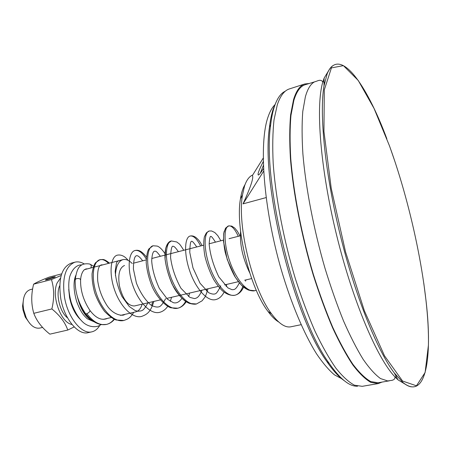 <?xml version="1.0" encoding="UTF-8"?>
<svg xmlns="http://www.w3.org/2000/svg" width="451" height="451" viewBox="0 0 451 451"><rect width="100%" height="100%" fill="white"/><g stroke="black" fill="none" stroke-linecap="round" stroke-linejoin="round"><path stroke-width="0.68" d="M68.732 289.418L69.555 297.446C71.5 306.956 75.086 314.296 80.306 319.449M52.88 277.128C48.003 278.532 45.517 279.473 45.427 279.953C46.639 280.088 56.127 276.959 55.242 276.717L52.88 277.128M61.691 273.858L49.136 277.128C41.56 280.071 36.384 282.422 33.605 284.181L51.459 279.558L61.189 275.465M75.768 275.437L75.695 275.606C73.214 281.858 73.536 290.5 76.67 301.55C80.971 312.971 83.914 315.593 87.257 318.75L94.101 321.805M77.284 296.358C80.408 309.363 85.617 317.583 92.917 321.011M90.798 267.979C91.7 266 91.26 264.664 89.461 263.976C78.762 262.493 76.794 269.642 75.199 279.62L75.165 280.212M87.297 268.886L86.778 268.841M114.069 319.167C111.944 321.975 109.401 323.733 106.442 324.438C99.834 325.628 93.312 322.059 86.868 313.716C89.225 312.498 90.206 311.342 89.811 310.249C83.531 300.659 80.453 290.698 80.588 280.359C80.571 278.774 79.167 278.211 76.366 278.673L75.193 279.62C74.86 291.645 78.339 303.027 85.639 313.783L85.425 313.49M86.868 313.716L85.634 313.783C92.162 322.127 99.096 325.678 106.43 324.438L101.385 324.613C95.685 323.604 90.431 319.99 85.622 313.778M67.616 317.955C59.938 312.34 55.501 294.249 59.724 285.72M32.635 289.023L30.279 289.627C25.442 291.312 23.052 296.431 23.091 304.994L23.593 309.504L26.226 317.792C30.144 325.402 34.637 328.841 39.699 328.097L42.614 327.415M23.677 298.128L22.573 306.049L23.007 309.944L25.279 317.098L29.918 323.615M84.162 263.874C80.932 262.008 77.831 261.45 74.866 262.194L71.185 263.17C61.59 267.189 58.117 279 60.772 298.601C64.284 318.953 78.13 335.561 88.204 332.652L91.919 331.818C95.116 331.051 97.743 328.892 99.801 325.346M74.866 262.194C65.322 266.203 61.888 278.025 64.566 297.66C68.095 318.056 81.902 334.715 91.919 331.818M79.105 301.742C81.896 309.995 85.69 315.773 90.493 319.077M132.216 263.502C128.997 260.244 125.897 258.959 122.92 259.641L84.422 269.653M120.53 315.373L135.717 311.878C138.671 311.105 140.825 308.529 142.178 304.154M122.92 259.641C118.337 261.146 115.845 266.473 115.439 275.617M124.527 265.47C119.447 267.697 117.75 274.507 119.442 285.911C122.824 299.284 127.825 305.964 134.443 305.964L160.342 299.909M266.113 197.589L243.027 203.863C246.872 195.469 249.589 188.845 251.184 183.985C252.735 179.188 253.129 176.375 252.363 175.546L263.192 158.154M301.099 324.686L290.833 326.8C285.246 327.894 278.842 323.615 271.632 313.964C252.622 289.424 236.967 225.517 242.48 194.973L244.594 185.829C246.607 180.011 249.307 176.409 252.695 175.022M245.028 184.617C242.92 187.977 241.392 192.735 240.439 198.902C235.168 227.93 249.91 288.121 268.001 311.421C271.694 316.45 275.251 319.968 278.673 321.969M263.243 161.576C258.942 170.151 257.318 174.638 258.372 175.05C259.246 174.723 260.954 172.575 263.491 168.612M260.317 173.19L263.356 165.444M263.621 171.194L243.027 203.863M275.104 104.564C272.308 107.22 269.952 111.369 268.029 117.001C258.739 143.164 263.401 207.849 281.12 269.23C291.222 303.664 304.036 333.87 316.585 353.888C322.809 363.044 328.762 370.029 334.445 374.849L342.343 379.06M332.534 65.869C330.498 67.396 328.734 69.973 327.234 73.598L323.993 85.938C319.229 113.872 324.957 172.682 340.02 234.148C355.067 295.614 377.171 350.416 394.304 372.983L402.884 382.431C405.889 384.945 408.645 386.417 411.149 386.834M275.978 102.394L273.205 109.041C271.57 113.956 270.335 119.943 269.495 127.007C260.712 182.931 293.359 316.219 326.998 361.747C333.08 370.637 338.786 376.912 344.119 380.582M285.314 91.198C280.838 93.205 277.202 98.312 274.411 106.526C272.759 111.498 271.519 117.559 270.679 124.718C261.817 181.364 295.067 317.098 329.1 363.235C340.105 379.049 349.593 386.704 357.57 386.197M308.89 83.536L304.808 83.965L289.367 88.932C284.361 90.493 280.342 95.764 277.309 104.756L274.028 119.797C272.697 132.143 272.415 146.614 273.182 163.206C275.617 197.831 283.668 240.033 295.444 278.943C301.589 297.976 308.123 315.435 315.052 331.322C322.059 345.99 328.988 358.246 335.832 368.089C342.495 376.422 348.708 382.127 354.458 385.199L362.215 386.327L378.203 383.598L382.02 382.093M304.808 83.965C300.067 85.436 296.313 90.657 293.545 99.632L290.63 114.667C289.525 127.041 289.452 141.569 290.41 158.25C293.206 193.067 301.454 235.608 313.208 274.885C319.319 294.103 325.78 311.737 332.596 327.792C339.468 342.619 346.227 355.022 352.874 364.994C359.334 373.439 365.316 379.24 370.823 382.386L378.203 383.598M328.627 70.689L324.111 78.147L322.786 82.116C315.548 106.273 320.261 168.522 336.564 234.994C352.829 301.471 377.419 358.849 395.003 376.929C395.104 379.133 393.537 380.34 390.295 380.554L387.764 380.96L380.537 378.581C375.164 374.708 369.352 368.27 363.106 359.272C356.69 348.82 350.179 336.074 343.572 321.039C337.032 304.859 330.831 287.242 324.968 268.182C313.693 229.322 305.733 187.763 302.886 153.853C301.877 137.611 301.837 123.473 302.773 111.425L305.378 96.762C307.627 88.841 310.671 83.886 314.51 81.885L305.079 84.76C300.349 86.226 296.611 91.435 293.86 100.393L290.968 115.371C289.875 127.684 289.807 142.138 290.765 158.729C293.556 193.366 301.764 235.653 313.445 274.698C319.522 293.798 325.949 311.331 332.725 327.285C339.558 342.027 346.278 354.356 352.885 364.273C359.306 372.673 365.254 378.434 370.733 381.563L378.073 382.769L389.41 380.824M395.364 377.307L396.542 375.841M324.658 82.37L322.933 81.614M395.003 376.929L398.007 379.838L405.46 384.365M60.592 277.929L57.153 282.901C51.087 295.828 60.896 323.034 71.991 324.461M33.605 284.181C31.068 294.43 31.13 304.143 33.791 313.321C36.655 321.011 42.011 327.956 49.869 334.152L67.757 330.053C65.22 322.527 59.921 315.486 51.865 308.935C54.385 298.359 54.25 288.567 51.459 279.558M74.189 326.919L67.757 330.053M33.791 313.321L51.865 308.935M254.809 290.715L254.787 290.72C246.99 292.738 235.783 278.989 229.706 261.168C223.538 243.365 223.876 226.904 228.668 225.895L228.668 225.895C231.628 225.432 234.841 228.905 238.303 236.307M242.818 286.492C241.009 291.442 238.387 294.356 234.954 295.23C226.898 297.282 215.51 283.747 209.518 266.124C203.429 248.518 204.094 232.152 209.179 231.008L211.615 230.968L214.828 232.547L217.805 235.676L220.849 240.783M224.091 292.163C221.847 296.386 219 298.878 215.539 299.639C207.229 301.77 195.655 288.437 189.73 270.978C183.72 253.53 184.696 237.237 190.096 236.031C193.434 235.45 196.946 238.759 200.633 245.964M206.71 289.08L206.31 290.889M207.99 288.781C206.53 293.708 205.397 296.657 204.596 297.626L202.076 300.817L196.478 303.974C187.92 306.139 176.183 293.009 170.331 275.719C164.401 258.457 165.68 242.215 171.38 240.958L176.815 241.984C179.21 244.2 178.72 242.142 183.743 250.294M185.626 301.358C183.608 305.147 180.998 307.435 177.79 308.219C169.001 310.446 157.083 297.491 151.322 280.364C145.453 263.254 147.043 247.114 153.019 245.772L157.185 246.077C159.592 246.906 162.18 249.414 164.948 253.609M167.749 306.308C165.534 309.549 162.755 311.579 159.417 312.396C150.403 314.635 138.333 301.843 132.656 284.869C126.872 267.917 128.766 251.883 135.024 250.502C138.649 249.826 142.375 252.616 146.197 258.885M152.731 301.691L151.609 305.524M153.853 301.426C150.448 312.509 146.981 314.426 141.462 316.484C132.244 318.789 120.034 306.235 114.402 289.429C108.668 272.652 110.799 256.647 117.299 255.165C121.144 254.403 124.792 256.162 128.231 260.436M133.738 312.334C129.899 318.474 127.937 318.975 123.805 320.492C114.385 322.854 102.022 310.468 96.463 293.81C90.798 277.179 93.205 261.264 99.953 259.72C102.665 259.088 105.517 260.312 108.511 263.378M428.427 345.128C429.527 293.24 412.518 209.163 389.444 145.78L374.048 108.454L358.229 80.441L343.414 65.649L331.423 67.892L324.308 89.867L323.942 131.483L331.243 188.394L345.528 251.85L364.397 310.857L384.477 355.766L402.568 381.039L416.465 385.802L425.118 372.492L428.427 345.128M94.795 266.941L90.059 264.173M81.885 264.9C77.922 264.574 72.628 267.544 69.668 276.818C68.078 284.136 68.586 292.637 71.196 302.328C74.201 310.886 77.995 317.374 82.561 321.794C88.633 327.877 97.653 327.674 100.962 324.545M249.702 272.827C242.655 257.961 239.616 244.143 240.586 231.374M87.336 268.875L85.837 268.954L83.925 270.087C81.952 272.477 80.847 275.73 80.616 279.851M90.003 310.525C95.877 318.214 101.706 320.83 107.496 318.378M102.648 264.9C98.837 264.213 97.185 269.512 97.698 280.804C99.017 289.83 102.202 298.196 107.248 305.908C113.675 315.288 123.033 316.382 124.752 314.403M119.921 260.419L117.418 261.343L116.465 262.967L115.174 271.367C115.76 279.468 118.038 287.851 121.995 296.516L129.279 306.511L135.125 310.536L137.848 311.258C141.653 310.716 143.119 311.974 147.9 302.818M142.691 260.813C137.718 254.279 133.614 251.19 133.4 269.044L136.427 283.155C140.441 293.02 145.374 300.4 151.226 305.288C154.439 306.86 156.999 307.373 158.899 306.832C160.595 306.55 162.834 303.833 165.607 298.68M160.381 256.281C155.488 249.831 155.742 251.427 154.197 251.235C152.776 252.098 151.942 255.356 151.705 261.011C152.28 269.292 154.817 278.43 159.327 288.426L167.389 299.16L173.269 302.644C176.335 303.568 179.222 302.131 181.916 298.331M178.404 251.664C174.419 246.139 174.261 246.742 173.342 246.336C171.814 245.378 170.89 249.082 170.568 257.448C171.887 267.764 175.338 278.025 180.919 288.228L189.865 297.378L194.544 298.596C197.183 298.026 199.021 297.153 202.025 290.173M196.771 246.956C191.427 239.605 190.237 237.401 189.764 252.408L192.977 267.9L200.041 283.234L208.706 292.71C211.496 294.018 213.616 294.407 215.065 293.877C216.333 293.776 218.228 291.081 220.748 285.799M215.471 242.159C212.844 237.993 211.327 236.115 210.921 236.521C210.155 235.732 209.568 238.213 209.163 243.963C210.031 254.223 213.238 265.188 218.797 276.846L227.93 287.901L231.972 289.683C234.424 289.627 235.704 289.954 239.346 282.89M254.792 290.72C250.936 291.301 246.985 289.931 242.948 286.605C240.518 284.418 237.716 280.883 234.537 275.995C230.506 268.452 227.377 260.475 225.15 252.075C223.578 244.03 223.206 237.294 224.029 231.853L225.895 227.789L228.668 225.895L225.393 228.494L223.673 233.646L223.487 241.488L227.236 259.567L235.371 277.365L241.42 285.173L248.332 290.049L254.787 290.72L256.269 290.252M228.668 225.895L231.741 226.092L234.706 228.02L237.423 231.329L239.943 235.89M245.818 279.941L245.564 281.153M243.585 287.146C241.567 291.566 238.692 294.261 234.954 295.23C230.833 295.828 226.633 294.334 222.354 290.743C219.767 288.324 216.88 284.604 213.706 279.575C209.85 272.128 206.919 264.342 204.917 256.224C203.559 248.467 203.384 241.978 204.393 236.752L206.378 232.851L209.174 231.013M226.723 284.401L226.216 286.526M190.096 236.031C192.115 235.574 194.122 236.115 196.112 237.649C198.378 239.78 199.1 240.079 202.121 245.581M189.612 293.071L188.597 296.589M186.184 301.725C184.008 305.209 181.206 307.373 177.79 308.219L171.025 307.791C166.25 306.708 156.593 297.429 151.818 285.849C148.729 277.805 146.851 270.036 146.186 262.538C146.547 255.413 147.454 250.869 148.903 248.89L153.013 245.778M171.566 297.288L170.303 301.347M135.024 250.502C137.414 250.012 140.605 249.651 146.361 256.867M123.799 320.492L116.087 319.985C113.19 319.049 109.356 316.19 104.581 311.421C100.534 306.003 97.253 299.83 94.738 292.891C92.855 286.103 91.953 279.733 92.043 273.785C92.951 268.114 94.135 264.416 95.601 262.679L99.947 259.72C102.952 259.765 103.104 258.09 109.497 263.125M114.453 319.342C112.203 321.997 109.537 323.694 106.442 324.438M196.478 303.974L189.809 303.495C185.586 302.271 177.982 295.49 173.37 286.611C169.063 277.478 166.295 268.334 165.066 259.195L165.709 248.14L167.789 243.501L171.374 240.958C168.635 241.308 164.525 245.451 164.987 258.102C165.951 266.665 168.347 275.392 172.175 284.277C177.091 292.755 181.409 298.337 185.135 301.02C189.014 303.608 192.797 304.588 196.473 303.974M25.279 317.098L26.226 317.792M22.573 306.049L23.091 304.994M103.161 319.376L111.205 317.521M166.622 298.444L218.278 286.374M224.575 284.902L238.37 281.678M244.673 280.206L251.658 278.577M133.366 263.204L146.163 259.928M151.761 258.491L203.519 245.226M209.157 243.777L223.408 240.124M229.074 238.675L240.321 235.794M268.001 311.421L271.632 313.964M240.439 198.902L242.48 194.973M386.857 138.801C366.077 82.995 339.237 45.681 327.234 73.598M402.884 382.431C425.733 401.114 432.661 358.646 426.184 302.035M426.139 301.578L423.822 283.397M394.794 161.176L390.07 147.505M326.998 361.747L329.1 363.235M269.495 127.007L270.679 124.718M314.51 81.885L316.94 81.079C319.911 79.771 321.862 80.115 322.786 82.116M324.111 78.147L323.993 85.938M398.007 379.838L394.304 372.983"/></g></svg>
